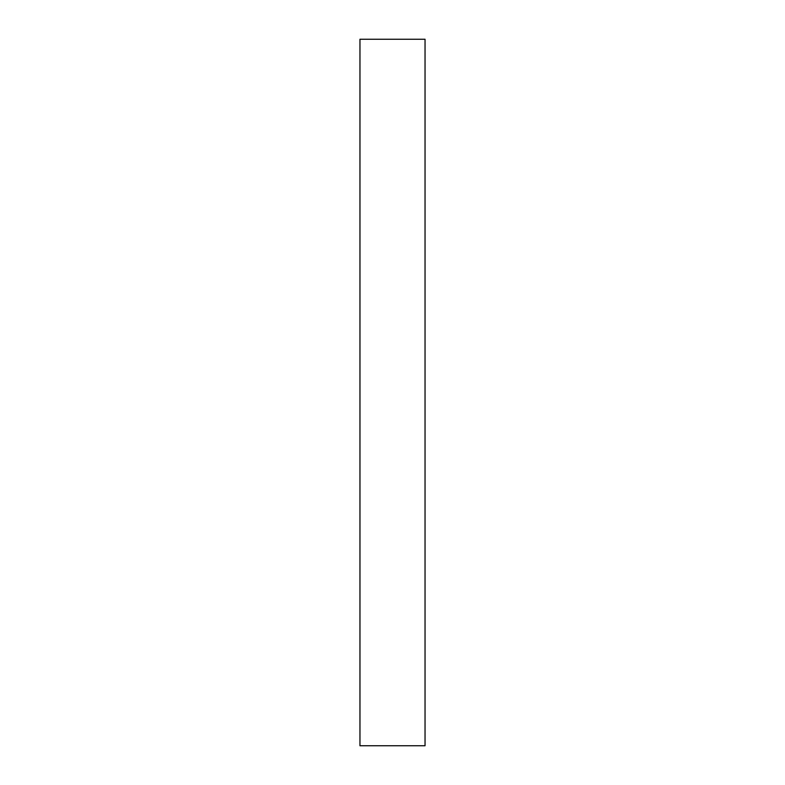 <?xml version="1.0" encoding="UTF-8"?>
<svg xmlns="http://www.w3.org/2000/svg" width="785" height="785" viewBox="0 0 785 785"><rect width="100%" height="100%" fill="white"/><g stroke="black" fill="none" stroke-linecap="round" stroke-linejoin="round"><path stroke-width="1.18" d="M425.038 745.75L425.038 39.25L359.962 39.25L359.962 745.75L425.038 745.75"/></g></svg>

